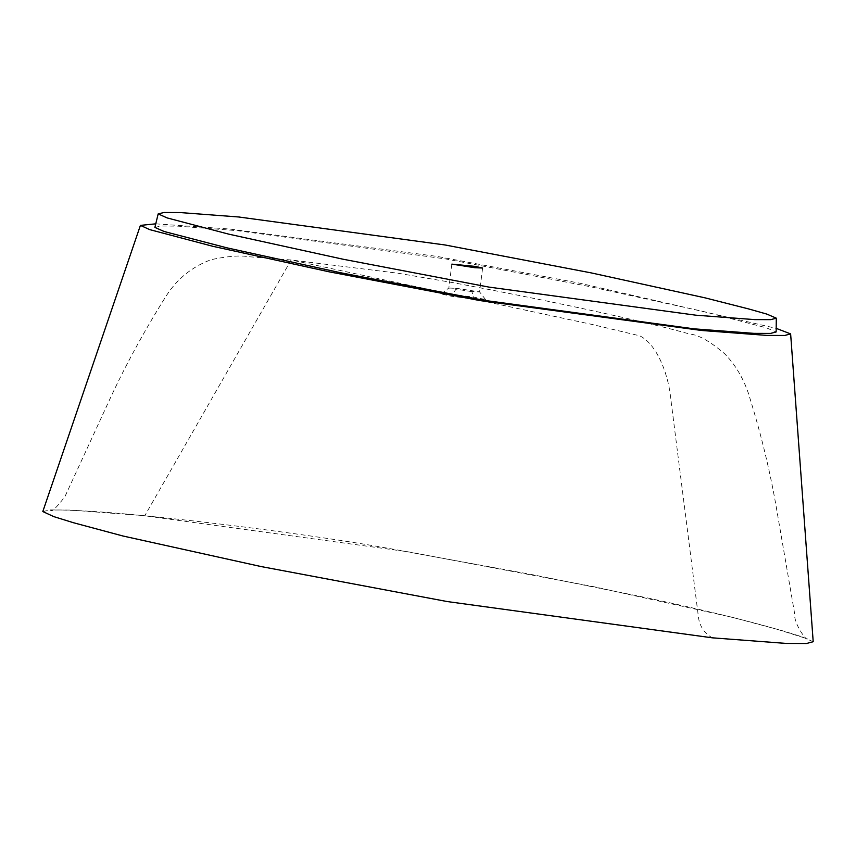 <?xml version="1.0" encoding="UTF-8"?>
<svg xmlns="http://www.w3.org/2000/svg" width="856" height="856" viewBox="0 0 856 856"><rect width="100%" height="100%" fill="white"/><g stroke="black" fill="none" stroke-linecap="round" stroke-linejoin="round"><path stroke-width="0.64" stroke-dasharray="4.28 3.21" d="M471.827 291.618L448.833 288.033L456.601 288.344L479.574 291.885L471.827 291.618L474.352 299.172L485.545 299.557L474.138 297.182L452.353 294.443L441.172 293.94L451.636 296.283L474.352 299.172L592.309 324.51L639.86 335.852C658.906 345.535 668.921 378.705 670.623 397.644L698.004 613.559C698.699 624.784 703.472 632.873 712.331 637.827M154.893 227.418L160.875 226.027L177.449 226.123L237.016 230.639L446.062 258.994L590.03 286.653L703.439 311.488L766.355 327.816L776.135 331.957M813.2 641.711L801.248 636.532L781.485 630.444L731.837 617.176L593.871 586.713L407.841 551.756L143.648 515.633L70.695 510.08L50.29 509.919L42.8 511.556M155.76 223.833L229.397 229.001L437.17 256.425L579.769 283.208L776.178 328.351M456.601 288.344L452.353 294.443L291.158 259.978L144.75 515.804L143.648 515.633M451.85 264.13L448.833 288.033M291.158 259.978L248.647 256.714C240.365 255.206 227.931 256.169 211.346 259.603C192.183 266.623 177.064 278.853 165.968 296.315C143.455 332.139 123.917 368.23 107.342 404.588L64.917 496.651C56.389 507.747 51.638 512.327 50.665 510.422C53.243 509.192 93.561 510.529 144.75 515.804C225.877 523.626 332.941 538.178 390.732 548.76L533.652 574.911L647.575 597.948C702.038 609.643 745.533 620.183 778.04 629.567L807.294 638.811C807.486 641.829 793.683 624.548 794.55 613.121L775.836 504.623C769.234 467.43 760.032 430.183 748.24 392.861C742.89 377.432 735.047 364.421 724.711 353.817C710.159 341.373 698.464 334.771 689.658 334.022C665.358 327.238 630.433 318.914 584.894 309.048C546.374 300.745 502.397 291.939 452.963 282.64L398.179 273.257L291.158 259.978M482.613 268.024L479.595 291.928M441.172 293.94L448.854 287.99M485.545 299.557L479.574 291.885"/><path stroke-width="1.28" d="M474.845 267.714L451.85 264.13L474.941 266.377L482.613 268.024L474.845 267.714M776.296 318.175L776.135 331.957L770.518 333.423L754.04 333.369L693.991 328.832L484.624 300.413L340.453 272.711L226.979 247.844L164.117 231.495L154.893 227.418L158.178 213.893L164.042 212.502L180.274 212.566L238.738 216.985L445.131 244.987L590.94 272.839L705.173 297.877L748.722 308.963L766.848 314.099L776.296 318.175L770.796 319.641L754.66 319.609L695.725 315.179L488.99 287.113L342.978 259.208L228.68 234.137L167.091 217.906L158.178 213.893M140.405 225.396L42.8 511.556L53.8 516.628L73.456 522.727L122.964 536.006L260.973 566.533L447.41 601.586L712.331 637.827L786.322 643.434L806.491 643.498L813.2 641.711L790.634 333.894L784.695 335.477L766.88 335.413L701.61 330.47L480.055 300.595L329.207 271.834L212.823 246.303L149.693 229.611L140.405 225.396L155.76 223.833M776.178 328.351L790.634 333.894"/></g></svg>
